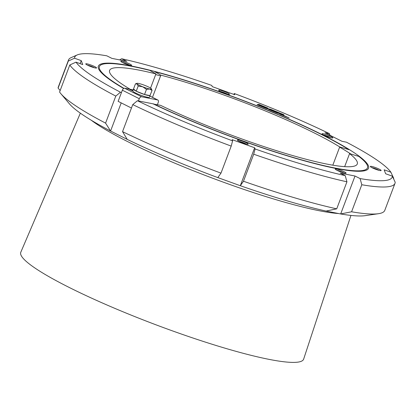 <?xml version="1.0" encoding="UTF-8"?>
<svg xmlns="http://www.w3.org/2000/svg" width="416" height="416" viewBox="0 0 416 416"><rect width="100%" height="100%" fill="white"/><g stroke="black" fill="none" stroke-linecap="round" stroke-linejoin="round"><path stroke-width="0.62" d="M344.656 166.65L349.57 153.644A132.382 17.514 20.7 0 1 357.282 163.987A132.382 17.514 20.7 0 1 286.962 153.878A132.382 17.514 20.7 0 1 160.571 105.336L153.665 104.12M152.485 97.328L160.862 75.156L154.679 71.64A143.281 18.954 20.7 0 1 348.951 149.672L339.721 146.921A132.382 17.514 20.7 0 0 160.862 75.156M332.821 165.178L339.721 146.921M153.816 103.995A143.281 18.954 20.7 0 0 298.927 159.11A143.281 18.954 20.7 0 0 367.172 165.022A143.281 18.954 20.7 0 0 358.8 156.395L349.57 153.644M123.942 88.343A143.281 18.954 20.7 0 1 101.504 64.636A143.281 18.954 20.7 0 1 149.75 70.382L155.932 73.897A132.382 17.514 20.7 0 0 109.611 70.403A132.382 17.514 20.7 0 0 130.276 89.357M150.566 88.093L155.932 73.897M91.265 120.24A144.42 19.105 20.7 0 0 211.115 177.637A144.42 19.105 20.7 0 0 338.484 213.533M80.35 113.168L20.8 252.236A151.185 19.999 20.7 0 0 155.116 324.49A151.185 19.999 20.7 0 0 303.649 359.112L350.948 215.42M240.318 185.697L243.485 181.241L253.703 154.211L255.091 148.954L254.649 147.774L240.318 185.697L239.918 185.572A162.469 21.492 20.7 0 0 326.076 211.068L336.726 208.837L346.939 181.802L345.228 175.63L340.148 173.077L355.009 176.025L340.678 213.949L340.413 213.912A162.469 21.492 20.7 0 0 365.217 215.654L378.477 213.699A174.507 23.083 20.7 0 0 384.779 210.376L394.997 183.342A174.507 23.083 20.7 0 0 395.2 182.27L392.376 176.181A169.692 22.448 20.7 0 1 360.09 178.578L355.009 176.025M340.678 213.949L351.582 211.78A174.507 23.083 20.7 0 0 378.477 213.699M393.567 178.745L393.723 178.329L390.9 172.24L384.16 169.811L385.637 173.753L392.376 176.181M340.413 213.912L326.076 211.068M351.582 211.78L361.8 184.746A174.507 23.083 20.7 0 0 394.997 183.342M360.09 178.578L361.8 184.746M239.918 185.572L217.823 177.59L220.99 173.134L231.208 146.099L232.596 140.847A169.692 22.448 20.7 0 1 137.415 100.729L141.866 101.613M137.415 100.729L132.751 104.603L122.533 131.638L127.234 139.402A162.469 21.492 20.7 0 0 218.213 177.752M127.234 139.402L110.583 131.019L105.581 123.12L115.799 96.086L120.463 92.212A169.692 22.448 20.7 0 1 75.993 62.15L82.732 64.579L81.25 60.637L74.511 58.209A169.692 22.448 20.7 0 1 77.189 54.948L71.068 57.647A174.507 23.083 20.7 0 0 68.52 59.977A174.507 23.083 20.7 0 0 68.318 61.048L74.511 58.209M75.993 62.15L69.794 64.99L59.582 92.024A174.507 23.083 20.7 0 0 60.84 93.673L69.488 103.912A162.469 21.492 20.7 0 0 110.874 131.186M77.189 54.948A169.692 22.448 20.7 0 1 106.803 55.817L111.878 58.365L126.74 61.313L121.664 58.76A169.692 22.448 20.7 0 1 211.796 85.436L212.238 86.616L234.733 94.723L234.291 93.543A169.692 22.448 20.7 0 1 329.472 133.661L325.021 132.777L341.973 141.3L346.424 142.178A169.692 22.448 20.7 0 1 390.9 172.24M121.498 92.42L120.463 92.212M254.649 147.774L232.154 139.667L232.596 140.847M255.091 148.954A169.692 22.448 20.7 0 0 345.228 175.63M331.51 137.883A5.777 0.764 20.7 0 0 332.758 137.956A5.777 0.764 20.7 0 0 327.709 135.122A5.777 0.764 20.7 0 0 322.046 133.91A5.777 0.764 20.7 0 0 325.749 135.985A5.777 0.764 20.7 0 0 331.51 137.883M282.74 114.988L283.234 114.904L279.973 113.552L279.427 113.63A2.267 0.302 20.7 0 0 279.349 113.677A2.267 0.302 20.7 0 0 280.873 114.566L289.182 118.009L282.74 114.988L282.625 115.289M280.056 113.542L283.317 114.889L283.993 114.79L280.732 113.438L280.056 113.542M271.778 110.448L272.272 110.365L269.017 109.013L268.471 109.091A2.267 0.302 20.7 0 0 268.388 109.138A2.267 0.302 20.7 0 0 269.911 110.022L276.229 112.642A2.267 0.302 20.7 0 0 278.86 113.396L279.406 113.318L273.213 110.75L275.683 112.034L271.778 110.448L271.664 110.75M273.411 110.651L280.166 113.204L271.809 109.746A2.267 0.302 20.7 0 0 269.183 108.987L273.411 110.651M263.832 107.505L260.452 105.856L261.154 105.752L258.18 104.525L257.041 104.692L265.798 108.321L267.904 108.924L267.301 108.394L268.273 108.706L262.09 106.142L264.592 107.458L264.472 107.77M263.916 107.292L264.592 107.458M265.257 107.37L268.403 108.711L267.452 107.936L258.939 104.411L258.263 104.51L265.278 107.416M238.732 140.072A5.777 0.764 -159.3 0 1 245.159 142.256A5.777 0.764 -159.3 0 1 248.118 144.232A5.777 0.764 -159.3 0 1 242.528 142.828A5.777 0.764 -159.3 0 1 237.406 140.187A5.777 0.764 -159.3 0 1 238.732 140.072M336.601 169.031A5.777 0.764 -159.3 0 1 343.028 171.22A5.777 0.764 -159.3 0 1 345.987 173.196A5.777 0.764 -159.3 0 1 340.397 171.792A5.777 0.764 -159.3 0 1 335.275 169.151A5.777 0.764 -159.3 0 1 336.601 169.031M371.66 166.431A5.777 0.764 -159.3 0 1 378.087 168.615A5.777 0.764 -159.3 0 1 381.046 170.596A5.777 0.764 -159.3 0 1 375.456 169.192A5.777 0.764 -159.3 0 1 370.334 166.551A5.777 0.764 -159.3 0 1 371.66 166.431M220.022 90.23A5.777 0.764 -159.3 0 1 226.455 92.42A5.777 0.764 -159.3 0 1 229.408 94.396A5.777 0.764 -159.3 0 1 223.818 92.992A5.777 0.764 -159.3 0 1 218.696 90.35A5.777 0.764 -159.3 0 1 220.022 90.23M122.153 61.272A5.777 0.764 -159.3 0 1 128.586 63.456A5.777 0.764 -159.3 0 1 131.539 65.432A5.777 0.764 -159.3 0 1 125.949 64.028A5.777 0.764 -159.3 0 1 120.827 61.386A5.777 0.764 -159.3 0 1 122.153 61.272M87.095 63.872A5.777 0.764 -159.3 0 1 93.522 66.056A5.777 0.764 -159.3 0 1 96.481 68.032A5.777 0.764 -159.3 0 1 90.891 66.628A5.777 0.764 -159.3 0 1 85.769 63.986A5.777 0.764 -159.3 0 1 87.095 63.872M153.067 103.834A144.42 19.105 20.7 0 0 335.161 168.308A144.42 19.105 20.7 0 0 366.428 170.17A144.42 19.105 20.7 0 0 240.198 99.325A144.42 19.105 20.7 0 0 98.66 68.988A144.42 19.105 20.7 0 0 123.687 88.473M60.148 90.516L58.1 88.083L68.318 61.048M81.25 60.637L80.116 63.638M121.212 102.892L110.583 131.019M329.472 133.661L329.872 135.216M119.574 59.894L121.664 58.76M253.703 154.211A174.507 23.083 20.7 0 0 346.939 181.802M243.485 181.241A174.507 23.083 20.7 0 0 336.726 208.837M122.533 131.638A174.507 23.083 20.7 0 0 220.99 173.134M132.751 104.603A174.507 23.083 20.7 0 0 231.208 146.099M69.794 64.99A174.507 23.083 20.7 0 0 115.799 96.086M60.84 93.673A174.507 23.083 20.7 0 0 105.581 123.12M68.52 59.977L58.302 87.012A174.507 23.083 20.7 0 0 58.1 88.083M233.834 94.396L234.291 93.543M87.365 65.088A4.815 0.634 -159.3 0 1 87.433 65.104A4.815 0.634 -159.3 0 1 94.557 67.808M122.424 62.488A4.815 0.634 -159.3 0 1 122.491 62.504A4.815 0.634 -159.3 0 1 129.615 65.208M220.293 91.452A4.815 0.634 -159.3 0 1 220.36 91.463A4.815 0.634 -159.3 0 1 227.484 94.167M323.643 135.013A4.815 0.634 -159.3 0 1 323.71 135.023A4.815 0.634 -159.3 0 1 330.829 137.727M371.93 167.653A4.815 0.634 -159.3 0 1 371.998 167.664A4.815 0.634 -159.3 0 1 379.122 170.368M336.872 170.253A4.815 0.634 -159.3 0 1 336.939 170.269A4.815 0.634 -159.3 0 1 344.058 172.968M239.002 141.289A4.815 0.634 -159.3 0 1 239.07 141.305A4.815 0.634 -159.3 0 1 246.189 144.009M258.814 104.738L258.939 104.411M267.15 108.794L267.301 108.394M257.967 105.076L258.18 104.525M275.616 112.388L275.751 112.024M268.824 109.512L269.017 109.013M280.608 113.771L280.732 113.438M279.786 114.052L279.973 113.552M350.828 154.019A142.012 18.788 20.7 0 0 339.633 147.155M160.586 75.894A142.012 18.788 20.7 0 0 155.672 74.578M141.918 101.624L153.93 104.005A0.801 0.494 116.7 0 1 154.014 104.031M133.188 89.934L124.675 88.249A2.408 1.482 116.7 0 0 122.346 90.184L118.128 101.343L131.451 108.04M157.394 104.707L158.241 102.461A2.408 1.482 116.7 0 0 157.836 100.017A2.408 1.482 116.7 0 0 157.602 99.934L141.627 96.767A2.408 1.482 116.7 0 0 139.298 98.706L138.455 100.937M133.084 90.21L132.636 90.163L133.011 90.402M130.255 89.856L132.808 90.36L130.255 89.856M132.647 90.563L130.338 89.898L132.881 90.74M132.694 90.563L131.321 90.09L132.98 90.48M132.813 90.506L132.392 90.423M132.605 90.678L131.778 90.392M131.732 90.501L131.087 90.043M131.045 90.158L130.733 90.095M132.335 90.267L129.984 89.716M133.042 90.324L132.74 90.267M135.455 83.845L137.171 84.011A7.821 1.035 -159.3 0 1 136.942 83.34L135.455 83.845L133.515 88.982L136.235 91.203L144.695 94.552A8.908 1.18 20.7 0 0 149.947 95.597L152.053 90.485L151.424 88.863M138.174 86.06L142.683 86.778A7.821 1.035 -159.3 0 1 137.171 84.011L138.174 86.06L136.235 91.203M152.053 90.485L149.62 88.993A7.821 1.035 -159.3 0 1 142.683 86.778L146.474 89.383L144.534 94.52M133.593 89.05A8.908 1.18 20.7 0 0 133.479 89.159A8.908 1.18 20.7 0 0 136.157 91.135M133.479 89.159L132.808 90.943A8.908 1.18 20.7 0 0 135.481 92.924A8.908 1.18 20.7 0 0 147.41 97.245A8.908 1.18 20.7 0 0 149.469 97.24L150.077 95.623M136.474 91.296A8.908 1.18 20.7 0 0 144.295 94.427M144.695 94.552L149.947 95.597M136.942 83.34A7.821 1.035 -159.3 0 1 138.601 83.455A7.821 1.035 -159.3 0 1 145.538 85.67A7.821 1.035 -159.3 0 1 151.05 88.436A7.821 1.035 -159.3 0 1 151.393 88.8A7.821 1.035 -159.3 0 1 149.62 88.993L146.474 89.383M267.327 108.269L267.452 107.936M264.456 107.765L264.571 107.468M264.441 107.754L264.545 107.474M271.69 110.074L271.809 109.746M275.558 112.362L275.683 112.034M139.298 98.706L122.346 90.184M141.627 96.767L124.675 88.249M157.602 99.934L149.911 96.07M149.921 96.039L157.836 100.017"/></g></svg>
